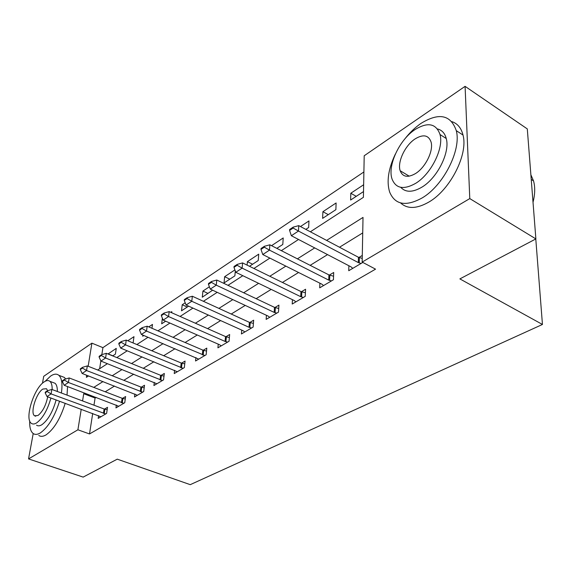 <?xml version="1.0" encoding="UTF-8"?>
<svg xmlns="http://www.w3.org/2000/svg" width="571" height="571" viewBox="0 0 571 571"><rect width="100%" height="100%" fill="white"/><g stroke="black" fill="none" stroke-linecap="round" stroke-linejoin="round"><path stroke-width="0.86" d="M408.465 176.282L408.508 175.747M42.454 383.255L43.731 376.303L91.895 343.157L88.162 366.261M363.891 171.95L102.916 347.646L91.895 343.157M310.367 231.79L363.406 197.323L364.205 155.762L465.087 86.342L469.783 198.594L362.164 262.082L363.02 217.415L326.612 240.405M469.783 198.594L535.876 238.914L527.297 128.91L465.087 86.342M102.916 347.646L101.838 354.62M100.86 360.901L99.647 368.723M112.687 355.904L115.406 354.12L116.256 348.389L107.983 353.999M132.693 342.793L133.164 342.486L133.978 336.669L127.797 340.751M142.864 335.077L142.707 336.233L143.842 335.491M151.972 328.282L152.478 324.428L148.753 326.897M162.378 318.204L161.679 323.807L165.661 321.195M171.685 312.722L171.814 311.638L170.779 312.323M185.211 302.78L182.22 304.757L181.514 310.81L188.623 306.156M209.386 286.785L202.933 291.06L202.284 297.205L212.626 290.196M234.917 269.905L224.639 276.699L224.046 282.945L234.867 275.857L235.302 270.954M249.47 266.293L258.235 260.547L258.727 254.152L247.4 261.646L247.115 265.137M276.835 248.364L282.802 244.452L283.216 237.957L271.553 245.673M305.813 229.378L308.647 227.522L308.975 220.92L300.467 226.544M322.622 218.365L335.876 209.678L336.112 202.969L322.908 211.705L322.622 218.365M363.648 184.754L350.801 193.248L350.623 200.021L363.52 191.57M92.702 413.44L89.519 433.946L375.547 269.155L362.164 262.082M362.728 232.911L339.509 247.236M327.547 254.616L310.16 265.344M298.569 272.495L282.417 282.459M271.175 289.397L256.151 298.669M245.23 305.406L231.241 314.036M220.627 320.581L207.587 328.625M197.266 334.999L185.104 342.5M175.054 348.703L163.691 355.704M153.906 361.75L143.285 368.295M133.75 374.183L123.821 380.307M114.514 386.046L105.221 391.785M96.142 397.38L95.093 398.03L93.979 405.196M98.612 415.624L98.191 418.372L106.62 413.404L107.519 407.309L104.493 409.114M116.356 405.039L115.949 407.908L124.749 402.726L125.613 396.524L122.487 398.387M134.906 393.976L134.499 396.973L143.706 391.549L144.527 385.254L141.301 387.174M154.306 382.392L153.906 385.539L163.549 379.858L164.327 373.448L160.986 375.44M174.619 370.258L174.234 373.562L184.34 367.61L185.061 361.086L181.599 363.149M195.91 357.532L195.546 361L206.145 354.755L206.809 348.124L203.226 350.259M218.258 344.163L217.915 347.818L229.05 341.258L229.649 334.506L225.93 336.726M241.74 330.102L241.419 333.971L253.131 327.069L253.66 320.195L249.798 322.494M266.443 315.292L266.15 319.396L278.491 312.123L278.933 305.128L274.915 307.519M292.459 299.682L292.209 304.036L305.221 296.37L305.578 289.247L301.395 291.738M319.896 283.187L319.703 287.834L333.443 279.74L333.7 272.481L329.339 275.079M348.888 265.743L348.753 270.718L362.821 262.432M362.292 255.437L358.873 257.471M535.876 238.914L459.876 278.898L542.45 324.464L535.784 238.964M542.45 324.464L190.257 484.658L117.262 459.163L83.152 477.106L28.55 458.913L33.211 433.539M89.519 433.946L77.906 429.792L28.55 458.913M84.765 393.076L83.73 393.733L82.567 400.928M81.232 409.2L77.906 429.792M314.707 247.921L297.405 258.841M285.871 266.122L269.798 276.264M258.613 283.33L243.674 292.759M232.818 299.618L218.914 308.39M208.365 315.049L195.403 323.229M185.147 329.703L173.063 337.333M163.085 343.635L151.807 350.758M142.086 356.889L131.551 363.541M122.08 369.523L112.223 375.739M102.994 381.571L93.772 387.388M86.713 375.24L86.371 377.345L88.534 375.946M97.67 370.008L107.427 363.67M116.805 357.574L127.24 350.787M136.869 344.534L148.046 337.268M157.939 330.845L169.922 323.058M180.086 316.448L192.941 308.097M203.404 301.295L217.201 292.331M227.979 285.329L242.811 275.693M253.917 268.47L269.876 258.099M281.339 250.655L298.533 239.477M95.093 398.03L83.73 393.733M112.844 355.797L108.012 353.842M356.24 196.338L350.801 193.248M328.296 214.646L322.908 211.705M252.625 264.223L247.4 261.646M229.806 279.169L224.639 276.699M208.044 293.43L202.933 291.06M187.274 307.034L182.22 304.757M47.2 391.528L47.336 390.785L45.323 392.127L45.188 392.869L47.2 391.528L51.069 393.904L51.868 389.443L104.122 408.993L107.17 409.707M100.91 416.773L47.022 396.567L51.069 393.904L105.749 413.918M45.188 392.869L47.022 396.567M51.868 389.443L47.336 390.785M64.444 380.065L64.573 379.308L62.467 380.714L62.332 381.471L64.444 380.065L68.413 382.491L69.184 377.952L122.108 398.258L125.263 399.015M118.747 406.259L64.18 385.275L68.413 382.491L123.8 403.283M62.332 381.471L64.18 385.275M69.184 377.952L64.573 379.308M82.495 368.067L82.617 367.296L80.411 368.766L80.283 369.537L82.495 368.067L86.564 370.536L87.313 365.925L140.916 387.045L144.192 387.837M137.39 395.275L82.131 373.455L86.564 370.536L142.671 392.163M80.283 369.537L82.131 373.455M87.313 365.925L82.617 367.296M101.41 355.49L101.531 354.712L99.211 356.254L99.09 357.032L101.41 355.49L105.592 358.017L106.306 353.321L160.594 375.304L163.998 376.146M156.897 383.776L100.939 361.072L105.592 358.017L162.428 380.522M99.09 357.032L100.939 361.072M106.306 353.321L101.531 354.712M121.252 342.3L121.366 341.508L118.939 343.121L118.818 343.92L121.252 342.3L125.549 344.877L126.234 340.102L181.207 363.006L184.747 363.898M177.324 371.742L120.667 348.089L125.549 344.877L183.12 368.324M118.818 343.92L120.667 348.089M126.234 340.102L121.366 341.508M61.383 393.005C62.674 384.019 61.825 378.123 58.842 375.304C56.707 373.57 53.974 373.819 50.641 376.053L45.116 381.314M29.721 420.941C29.464 427.308 30.613 431.498 33.161 433.503C35.074 434.852 37.486 434.645 40.398 432.889C48.307 427.172 54.695 416.602 59.555 401.192M38.778 435.452C40.712 436.808 43.146 436.608 46.073 434.874C54.009 429.185 60.39 418.657 65.215 403.29M56.129 399.928C52.803 411.812 48.05 420.078 41.869 424.731C39.727 426.045 37.957 426.194 36.558 425.188M52.161 389.55C52.239 385.468 51.49 382.734 49.92 381.349C48.421 380.143 46.501 380.329 44.153 381.899C33.925 388.066 24.246 419.107 31.376 423.361C32.761 424.36 34.517 424.203 36.651 422.89C42.804 418.208 47.564 409.914 50.919 398.008M47.636 390.692L46.501 388.715L42.839 389.058C36.251 392.969 29.977 413.04 34.553 415.788L38.007 415.474C42.675 411.662 45.908 405.439 47.7 396.816M52.953 382.491L55.052 383.284C56.643 384.683 57.407 387.416 57.343 391.492M67.021 395.111L67.571 386.56M65.686 378.98L64.38 377.424L61.368 376.268M395.36 154.056C388.337 168.859 386.431 181.528 389.643 192.063C395.025 204.832 405.831 206.802 422.069 197.987C443.303 185.739 461.568 149.952 456.293 130.673C450.755 114.764 438.985 112.344 420.984 123.4C415.096 127.461 409.65 132.715 404.653 139.16M400.578 202.919C407.351 209.229 416.794 208.936 428.907 202.034C450.176 189.915 468.377 154.306 463.01 135.034C461.254 128.011 457.557 123.55 451.918 121.644M437.486 128.96C441.947 130.06 444.866 133.25 446.258 138.532C450.241 152.286 437.279 178.102 421.912 187.145C412.662 192.541 405.603 192.598 400.749 187.317M415.017 129.581C399.315 139.831 387.245 165.897 392.077 179.101C395.924 188.58 403.761 190 415.602 183.377C430.948 174.241 443.952 148.303 440.034 134.542C436.108 123.436 427.772 121.787 415.017 129.581M415.495 173.563C425.431 167.546 433.703 150.808 431.069 142.008C428.55 135.049 423.232 134.014 415.117 138.903C405.039 145.377 397.159 162.171 400.171 170.736C402.655 177.017 407.765 177.959 415.495 173.563M533.014 202.291C535.07 194.24 535.248 187.11 533.542 180.907L530.873 174.776M142.093 328.446L142.208 327.633L139.652 329.339L139.538 330.145L142.093 328.446L146.519 331.073L147.161 326.212L202.826 350.109L206.516 351.058M198.737 359.123L141.387 334.449L146.519 331.073L204.818 355.533M139.538 330.145L141.387 334.449M147.161 326.212L142.208 327.633M164.013 313.872L164.12 313.044L161.429 314.835L161.322 315.656L164.013 313.872L168.566 316.562L169.173 311.616L225.524 336.569L229.378 337.582M221.22 345.869L219.521 344.713L163.17 320.11L168.566 316.562L225.081 341.422L227.608 342.108M161.322 315.656L163.17 320.11M169.173 311.616L164.12 313.044M187.095 298.526L187.195 297.684L184.362 299.575L184.262 300.41L187.095 298.526L191.785 301.274L192.348 296.242L249.384 322.337L253.41 323.414M244.845 331.951L243.146 330.737L186.103 305.014L191.785 301.274L248.999 327.276L251.568 327.99M184.262 300.41L186.103 305.014M192.348 296.242L187.195 297.684M211.441 282.345L211.527 281.489L208.536 283.48L208.451 284.329L211.441 282.345L216.273 285.157L216.78 280.026L274.501 307.355L278.719 308.504M269.712 317.298L268.006 316.027L210.278 289.104L216.273 285.157L274.166 312.38L276.785 313.129M208.451 284.329L210.278 289.104M216.78 280.026L211.527 281.489M237.143 265.258L237.222 264.387L234.06 266.486L233.982 267.356L237.143 265.258L242.133 268.134L242.582 262.91L300.974 291.56L305.399 292.802M295.906 301.859L294.208 300.524L235.794 272.303L242.133 268.134L300.703 296.684L303.372 297.462M233.982 267.356L235.794 272.303M242.582 262.91L237.222 264.387M264.33 247.179L264.394 246.294L261.054 248.521L260.983 249.406L264.33 247.179L269.483 250.127L269.862 244.809L328.91 274.894L333.564 276.228M323.55 285.571L321.851 284.172L262.774 254.545L269.483 250.127L328.718 280.111L331.43 280.925M260.983 249.406L262.774 254.545M269.862 244.809L264.394 246.294M293.13 228.036L293.18 227.137L289.64 229.492L289.583 230.391L293.13 228.036L298.462 231.055L298.761 225.638L358.445 257.278L362.235 258.413M352.757 268.356L351.065 266.885L291.353 235.73L298.462 231.055L358.331 262.589L361.093 263.445M289.583 230.391L291.353 235.73M298.761 225.638L293.18 227.137M104.236 413.597L104.886 409.214M103.465 413.375L104.122 408.993M122.258 402.948L122.886 398.494M121.48 402.712L122.108 398.258M141.108 391.813L141.708 387.281M140.316 391.57L140.916 387.045M160.829 380.158L161.393 375.554M160.03 379.908L160.594 375.304M181.492 367.952L182.021 363.263M180.679 367.695L181.207 363.006M203.169 355.148L203.654 350.38M202.341 354.876L202.826 350.109M225.923 341.701L226.366 336.847M225.081 341.422L225.524 336.569M249.848 327.568L250.241 322.629M248.999 327.276L249.384 322.337M275.036 312.687L275.365 307.655M274.166 312.38L274.501 307.355M301.588 296.999L301.852 291.881M300.703 296.684L300.974 291.56M329.61 280.447L329.802 275.229M328.718 280.111L328.91 274.894M359.238 262.938L359.352 257.628M358.331 262.589L358.445 257.278M35.766 416.223L34.553 415.788M55.052 383.284L49.92 381.349M58.842 375.304L64.38 377.424M531.23 179.408L533.542 180.907M409.221 176.175L400.171 170.736M446.258 138.532L440.034 134.542M456.293 130.673L463.01 135.034"/></g></svg>

